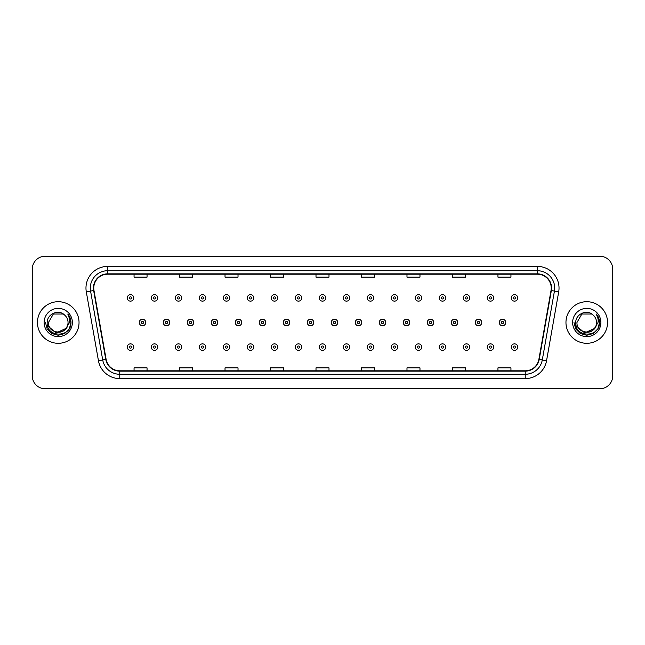 <?xml version="1.0" encoding="UTF-8"?>
<svg xmlns="http://www.w3.org/2000/svg" width="645" height="645" viewBox="0 0 645 645"><rect width="100%" height="100%" fill="white"/><g stroke="black" fill="none" stroke-linecap="round" stroke-linejoin="round"><path stroke-width="0.97" d="M37.45 322.5A20.793 20.793 0 0 0 58.243 343.293A20.793 20.793 0 0 0 79.037 322.5A20.793 20.793 0 0 0 58.243 301.707A20.793 20.793 0 0 0 37.45 322.5A20.793 20.793 0 0 0 58.243 343.293A20.793 20.793 0 0 0 79.037 322.5A20.793 20.793 0 0 0 58.243 301.707A20.793 20.793 0 0 0 37.45 322.5M565.963 322.5A20.793 20.793 0 0 0 586.756 343.293A20.793 20.793 0 0 0 607.55 322.5A20.793 20.793 0 0 0 586.756 301.707A20.793 20.793 0 0 0 565.963 322.5A20.793 20.793 0 0 0 586.756 343.293A20.793 20.793 0 0 0 607.55 322.5A20.793 20.793 0 0 0 586.756 301.707A20.793 20.793 0 0 0 565.963 322.5M93.767 288.057A13.859 13.859 0 0 1 107.626 274.198L537.374 274.198A13.859 13.859 0 0 1 551.024 290.468L538.881 359.346A13.859 13.859 0 0 1 525.224 370.802L119.776 370.802A13.859 13.859 0 0 1 106.119 359.346L93.977 290.468A13.859 13.859 0 0 1 93.767 288.057M93.42 288.057A14.206 14.206 0 0 0 93.638 290.524L105.78 359.41A14.206 14.206 0 0 0 119.776 371.149L525.224 371.149A14.206 14.206 0 0 0 539.22 359.41L551.362 290.524A14.206 14.206 0 0 0 537.374 273.851L107.626 273.851A14.206 14.206 0 0 0 93.42 288.057M86.301 291.822A21.664 21.664 0 0 1 107.626 266.401L537.374 266.401A21.664 21.664 0 0 1 558.699 291.822L546.557 360.7A21.664 21.664 0 0 1 525.224 378.599L119.776 378.599A21.664 21.664 0 0 1 98.443 360.7L86.301 291.822L90.566 291.072A17.326 17.326 0 0 1 107.626 270.731L537.374 270.731A17.326 17.326 0 0 1 554.434 291.072L542.292 359.95A17.326 17.326 0 0 1 525.224 374.269L119.776 374.269A17.326 17.326 0 0 1 102.708 359.95L90.566 291.072A17.326 17.326 0 0 1 90.3 288.057M612.75 269.215A12.997 12.997 0 0 0 599.753 256.218L45.247 256.218A12.997 12.997 0 0 0 32.25 269.215L32.25 375.785A12.997 12.997 0 0 0 45.247 388.782L599.753 388.782A12.997 12.997 0 0 0 612.75 375.785L612.75 269.215L612.75 375.785M316.002 274.198L316.002 277.132L328.998 277.132L328.998 274.198M270.513 274.198L270.513 277.132L283.51 277.132L283.51 274.198M225.024 274.198L225.024 277.132L238.021 277.132L238.021 274.198M179.544 274.198L179.544 277.132L192.541 277.132L192.541 274.198M134.055 274.198L134.055 277.132L147.052 277.132L147.052 274.198M361.49 274.198L361.49 277.132L374.487 277.132L374.487 274.198M406.979 274.198L406.979 277.132L419.976 277.132L419.976 274.198M452.459 274.198L452.459 277.132L465.456 277.132L465.456 274.198M497.948 274.198L497.948 277.132L510.945 277.132L510.945 274.198M328.998 370.802L328.998 367.868L316.002 367.868L316.002 370.802M283.51 370.802L283.51 367.868L270.513 367.868L270.513 370.802M238.021 370.802L238.021 367.868L225.024 367.868L225.024 370.802M192.541 370.802L192.541 367.868L179.544 367.868L179.544 370.802M147.052 370.802L147.052 367.868L134.055 367.868L134.055 370.802M374.487 370.802L374.487 367.868L361.49 367.868L361.49 370.802M419.976 370.802L419.976 367.868L406.979 367.868L406.979 370.802M465.456 370.802L465.456 367.868L452.459 367.868L452.459 370.802M510.945 370.802L510.945 367.868L497.948 367.868L497.948 370.802M32.25 269.215L32.25 375.785M599.753 256.218L45.247 256.218M45.247 388.782L599.753 388.782M133.749 297.893A3.249 3.249 0 0 1 130.5 301.142A3.249 3.249 0 0 1 127.25 297.893A3.249 3.249 0 0 1 130.5 294.644A3.249 3.249 0 0 1 133.749 297.893A3.249 3.249 0 0 0 130.5 294.644A3.249 3.249 0 0 0 127.25 297.893M139.256 322.5A3.249 3.249 0 0 1 142.505 319.251A3.249 3.249 0 0 1 145.754 322.5A3.249 3.249 0 0 1 142.505 325.749A3.249 3.249 0 0 1 139.256 322.5A3.249 3.249 0 0 0 142.505 325.749A3.249 3.249 0 0 0 145.754 322.5M127.25 347.107A3.249 3.249 0 0 1 130.5 343.858A3.249 3.249 0 0 1 133.749 347.107A3.249 3.249 0 0 1 130.5 350.356A3.249 3.249 0 0 1 127.25 347.107A3.249 3.249 0 0 0 130.5 350.356A3.249 3.249 0 0 0 133.749 347.107M157.751 297.893A3.249 3.249 0 0 1 154.502 301.142A3.249 3.249 0 0 1 151.252 297.893A3.249 3.249 0 0 1 154.502 294.644A3.249 3.249 0 0 1 157.751 297.893A3.249 3.249 0 0 0 154.502 294.644A3.249 3.249 0 0 0 151.252 297.893M181.753 297.893A3.249 3.249 0 0 1 178.504 301.142A3.249 3.249 0 0 1 175.255 297.893A3.249 3.249 0 0 1 178.504 294.644A3.249 3.249 0 0 1 181.753 297.893A3.249 3.249 0 0 0 178.504 294.644A3.249 3.249 0 0 0 175.255 297.893M205.747 297.893A3.249 3.249 0 0 1 202.498 301.142A3.249 3.249 0 0 1 199.249 297.893A3.249 3.249 0 0 1 202.498 294.644A3.249 3.249 0 0 1 205.747 297.893A3.249 3.249 0 0 0 202.498 294.644A3.249 3.249 0 0 0 199.249 297.893M229.749 297.893A3.249 3.249 0 0 1 226.5 301.142A3.249 3.249 0 0 1 223.251 297.893A3.249 3.249 0 0 1 226.5 294.644A3.249 3.249 0 0 1 229.749 297.893A3.249 3.249 0 0 0 226.5 294.644A3.249 3.249 0 0 0 223.251 297.893M163.249 322.5A3.249 3.249 0 0 1 166.499 319.251A3.249 3.249 0 0 1 169.748 322.5A3.249 3.249 0 0 1 166.499 325.749A3.249 3.249 0 0 1 163.249 322.5A3.249 3.249 0 0 0 166.499 325.749A3.249 3.249 0 0 0 169.748 322.5M187.252 322.5A3.249 3.249 0 0 1 190.501 319.251A3.249 3.249 0 0 1 193.75 322.5A3.249 3.249 0 0 1 190.501 325.749A3.249 3.249 0 0 1 187.252 322.5A3.249 3.249 0 0 0 190.501 325.749A3.249 3.249 0 0 0 193.75 322.5M211.254 322.5A3.249 3.249 0 0 1 214.503 319.251A3.249 3.249 0 0 1 217.752 322.5A3.249 3.249 0 0 1 214.503 325.749A3.249 3.249 0 0 1 211.254 322.5A3.249 3.249 0 0 0 214.503 325.749A3.249 3.249 0 0 0 217.752 322.5M68.039 322.5C68.636 335.134 47.851 335.134 48.448 322.5L53.35 314.018L63.137 314.018L64.661 315.099C58.647 308.802 47.077 313.994 47.19 322.5C46.085 337.617 70.595 338.012 70.99 323.234L71.014 322.5C70.974 319.291 69.91 316.469 67.806 314.034C69.402 316.663 69.966 319.485 69.499 322.5L65.75 328.789A9.796 9.796 0 0 0 68.039 322.5C68.636 335.134 47.851 335.134 48.448 322.5C47.851 335.134 68.636 335.134 68.039 322.5A9.796 9.796 0 0 0 64.661 315.099M65.75 328.789C60.549 335.819 47.94 331.32 48.448 322.5M66.37 328.265L56.155 332.901L47.488 325.677M44.118 322.5A14.126 14.126 0 0 0 58.243 336.625A14.126 14.126 0 0 0 72.369 322.5A14.126 14.126 0 0 0 58.243 308.375A14.126 14.126 0 0 0 44.118 322.5M67.806 314.034L71.006 322.871L70.41 318.63L71.006 322.871L70.41 318.63L71.006 322.871L67.902 314.147L71.006 322.871L67.902 314.147L71.014 322.5L69.305 328.886L64.629 333.562L58.243 335.271L51.858 333.562L47.182 328.886L45.472 322.5M67.902 314.147L71.006 322.879M596.552 322.5C597.149 335.134 576.364 335.134 576.961 322.5L581.863 314.018L591.65 314.018L593.174 315.099C587.16 308.802 575.59 313.994 575.703 322.5C574.598 337.617 599.108 338.012 599.511 323.234L599.528 322.5C599.495 319.291 598.423 316.469 596.319 314.034C597.923 316.663 598.479 319.485 598.012 322.5L594.263 328.789A9.796 9.796 0 0 0 596.552 322.5C597.149 335.134 576.364 335.134 576.961 322.5C576.364 335.134 597.149 335.134 596.552 322.5A9.796 9.796 0 0 0 593.174 315.099M594.263 328.789C589.062 335.819 576.453 331.32 576.961 322.5M594.884 328.265L584.668 332.901L576.009 325.677M572.631 322.5A14.126 14.126 0 0 0 586.756 336.625A14.126 14.126 0 0 0 600.882 322.5A14.126 14.126 0 0 0 586.756 308.375A14.126 14.126 0 0 0 572.631 322.5M596.319 314.034L599.519 322.871L598.931 318.63L599.528 322.5M573.986 322.5L575.695 328.886L580.371 333.562L586.756 335.271L593.142 333.562L597.818 328.886L599.528 322.5L596.415 314.147L599.519 322.871L596.512 314.252M596.415 314.147L599.519 322.879M253.751 297.893A3.249 3.249 0 0 1 250.502 301.142A3.249 3.249 0 0 1 247.253 297.893A3.249 3.249 0 0 1 250.502 294.644A3.249 3.249 0 0 1 253.751 297.893A3.249 3.249 0 0 0 250.502 294.644A3.249 3.249 0 0 0 247.253 297.893M277.753 297.893A3.249 3.249 0 0 1 274.504 301.142A3.249 3.249 0 0 1 271.255 297.893A3.249 3.249 0 0 1 274.504 294.644A3.249 3.249 0 0 1 277.753 297.893A3.249 3.249 0 0 0 274.504 294.644A3.249 3.249 0 0 0 271.255 297.893M301.747 297.893A3.249 3.249 0 0 1 298.498 301.142A3.249 3.249 0 0 1 295.249 297.893A3.249 3.249 0 0 1 298.498 294.644A3.249 3.249 0 0 1 301.747 297.893A3.249 3.249 0 0 0 298.498 294.644A3.249 3.249 0 0 0 295.249 297.893M235.256 322.5A3.249 3.249 0 0 1 238.497 319.251A3.249 3.249 0 0 1 241.746 322.5A3.249 3.249 0 0 1 238.497 325.749A3.249 3.249 0 0 1 235.256 322.5A3.249 3.249 0 0 0 238.497 325.749A3.249 3.249 0 0 0 241.746 322.5M259.25 322.5A3.249 3.249 0 0 1 262.499 319.251A3.249 3.249 0 0 1 265.748 322.5A3.249 3.249 0 0 1 262.499 325.749A3.249 3.249 0 0 1 259.25 322.5A3.249 3.249 0 0 0 262.499 325.749A3.249 3.249 0 0 0 265.748 322.5M283.252 322.5A3.249 3.249 0 0 1 286.501 319.251A3.249 3.249 0 0 1 289.75 322.5A3.249 3.249 0 0 1 286.501 325.749A3.249 3.249 0 0 1 283.252 322.5A3.249 3.249 0 0 0 286.501 325.749A3.249 3.249 0 0 0 289.75 322.5M325.749 297.893A3.249 3.249 0 0 1 322.5 301.142A3.249 3.249 0 0 1 319.251 297.893A3.249 3.249 0 0 1 322.5 294.644A3.249 3.249 0 0 1 325.749 297.893A3.249 3.249 0 0 0 322.5 294.644A3.249 3.249 0 0 0 319.251 297.893M349.751 297.893A3.249 3.249 0 0 1 346.502 301.142A3.249 3.249 0 0 1 343.253 297.893A3.249 3.249 0 0 1 346.502 294.644A3.249 3.249 0 0 1 349.751 297.893A3.249 3.249 0 0 0 346.502 294.644A3.249 3.249 0 0 0 343.253 297.893M373.745 297.893A3.249 3.249 0 0 1 370.496 301.142A3.249 3.249 0 0 1 367.247 297.893A3.249 3.249 0 0 1 370.496 294.644A3.249 3.249 0 0 1 373.745 297.893A3.249 3.249 0 0 0 370.496 294.644A3.249 3.249 0 0 0 367.247 297.893M397.747 297.893A3.249 3.249 0 0 1 394.498 301.142A3.249 3.249 0 0 1 391.249 297.893A3.249 3.249 0 0 1 394.498 294.644A3.249 3.249 0 0 1 397.747 297.893A3.249 3.249 0 0 0 394.498 294.644A3.249 3.249 0 0 0 391.249 297.893M421.749 297.893A3.249 3.249 0 0 1 418.5 301.142A3.249 3.249 0 0 1 415.251 297.893A3.249 3.249 0 0 1 418.5 294.644A3.249 3.249 0 0 1 421.749 297.893A3.249 3.249 0 0 0 418.5 294.644A3.249 3.249 0 0 0 415.251 297.893M307.254 322.5A3.249 3.249 0 0 1 310.503 319.251A3.249 3.249 0 0 1 313.752 322.5A3.249 3.249 0 0 1 310.503 325.749A3.249 3.249 0 0 1 307.254 322.5A3.249 3.249 0 0 0 310.503 325.749A3.249 3.249 0 0 0 313.752 322.5M331.248 322.5A3.249 3.249 0 0 1 334.497 319.251A3.249 3.249 0 0 1 337.746 322.5A3.249 3.249 0 0 1 334.497 325.749A3.249 3.249 0 0 1 331.248 322.5A3.249 3.249 0 0 0 334.497 325.749A3.249 3.249 0 0 0 337.746 322.5M355.25 322.5A3.249 3.249 0 0 1 358.499 319.251A3.249 3.249 0 0 1 361.748 322.5A3.249 3.249 0 0 1 358.499 325.749A3.249 3.249 0 0 1 355.25 322.5A3.249 3.249 0 0 0 358.499 325.749A3.249 3.249 0 0 0 361.748 322.5M379.252 322.5A3.249 3.249 0 0 1 382.501 319.251A3.249 3.249 0 0 1 385.75 322.5A3.249 3.249 0 0 1 382.501 325.749A3.249 3.249 0 0 1 379.252 322.5A3.249 3.249 0 0 0 382.501 325.749A3.249 3.249 0 0 0 385.75 322.5M403.254 322.5A3.249 3.249 0 0 1 406.503 319.251A3.249 3.249 0 0 1 409.744 322.5A3.249 3.249 0 0 1 406.503 325.749A3.249 3.249 0 0 1 403.254 322.5A3.249 3.249 0 0 0 406.503 325.749A3.249 3.249 0 0 0 409.744 322.5M445.751 297.893A3.249 3.249 0 0 1 442.502 301.142A3.249 3.249 0 0 1 439.253 297.893A3.249 3.249 0 0 1 442.502 294.644A3.249 3.249 0 0 1 445.751 297.893A3.249 3.249 0 0 0 442.502 294.644A3.249 3.249 0 0 0 439.253 297.893M469.745 297.893A3.249 3.249 0 0 1 466.496 301.142A3.249 3.249 0 0 1 463.247 297.893A3.249 3.249 0 0 1 466.496 294.644A3.249 3.249 0 0 1 469.745 297.893A3.249 3.249 0 0 0 466.496 294.644A3.249 3.249 0 0 0 463.247 297.893M493.748 297.893A3.249 3.249 0 0 1 490.498 301.142A3.249 3.249 0 0 1 487.249 297.893A3.249 3.249 0 0 1 490.498 294.644A3.249 3.249 0 0 1 493.748 297.893A3.249 3.249 0 0 0 490.498 294.644A3.249 3.249 0 0 0 487.249 297.893M517.75 297.893A3.249 3.249 0 0 1 514.5 301.142A3.249 3.249 0 0 1 511.251 297.893A3.249 3.249 0 0 1 514.5 294.644A3.249 3.249 0 0 1 517.75 297.893A3.249 3.249 0 0 0 514.5 294.644A3.249 3.249 0 0 0 511.251 297.893M427.248 322.5A3.249 3.249 0 0 1 430.497 319.251A3.249 3.249 0 0 1 433.746 322.5A3.249 3.249 0 0 1 430.497 325.749A3.249 3.249 0 0 1 427.248 322.5A3.249 3.249 0 0 0 430.497 325.749A3.249 3.249 0 0 0 433.746 322.5M451.25 322.5A3.249 3.249 0 0 1 454.499 319.251A3.249 3.249 0 0 1 457.748 322.5A3.249 3.249 0 0 1 454.499 325.749A3.249 3.249 0 0 1 451.25 322.5A3.249 3.249 0 0 0 454.499 325.749A3.249 3.249 0 0 0 457.748 322.5M475.252 322.5A3.249 3.249 0 0 1 478.501 319.251A3.249 3.249 0 0 1 481.75 322.5A3.249 3.249 0 0 1 478.501 325.749A3.249 3.249 0 0 1 475.252 322.5A3.249 3.249 0 0 0 478.501 325.749A3.249 3.249 0 0 0 481.75 322.5M499.246 322.5A3.249 3.249 0 0 1 502.495 319.251A3.249 3.249 0 0 1 505.745 322.5A3.249 3.249 0 0 1 502.495 325.749A3.249 3.249 0 0 1 499.246 322.5A3.249 3.249 0 0 0 502.495 325.749A3.249 3.249 0 0 0 505.745 322.5M151.252 347.107A3.249 3.249 0 0 1 154.502 343.858A3.249 3.249 0 0 1 157.751 347.107A3.249 3.249 0 0 1 154.502 350.356A3.249 3.249 0 0 1 151.252 347.107A3.249 3.249 0 0 0 154.502 350.356A3.249 3.249 0 0 0 157.751 347.107M175.255 347.107A3.249 3.249 0 0 1 178.504 343.858A3.249 3.249 0 0 1 181.753 347.107A3.249 3.249 0 0 1 178.504 350.356A3.249 3.249 0 0 1 175.255 347.107A3.249 3.249 0 0 0 178.504 350.356A3.249 3.249 0 0 0 181.753 347.107M199.249 347.107A3.249 3.249 0 0 1 202.498 343.858A3.249 3.249 0 0 1 205.747 347.107A3.249 3.249 0 0 1 202.498 350.356A3.249 3.249 0 0 1 199.249 347.107A3.249 3.249 0 0 0 202.498 350.356A3.249 3.249 0 0 0 205.747 347.107M223.251 347.107A3.249 3.249 0 0 1 226.5 343.858A3.249 3.249 0 0 1 229.749 347.107A3.249 3.249 0 0 1 226.5 350.356A3.249 3.249 0 0 1 223.251 347.107A3.249 3.249 0 0 0 226.5 350.356A3.249 3.249 0 0 0 229.749 347.107M247.253 347.107A3.249 3.249 0 0 1 250.502 343.858A3.249 3.249 0 0 1 253.751 347.107A3.249 3.249 0 0 1 250.502 350.356A3.249 3.249 0 0 1 247.253 347.107A3.249 3.249 0 0 0 250.502 350.356A3.249 3.249 0 0 0 253.751 347.107M271.255 347.107A3.249 3.249 0 0 1 274.504 343.858A3.249 3.249 0 0 1 277.753 347.107A3.249 3.249 0 0 1 274.504 350.356A3.249 3.249 0 0 1 271.255 347.107A3.249 3.249 0 0 0 274.504 350.356A3.249 3.249 0 0 0 277.753 347.107M295.249 347.107A3.249 3.249 0 0 1 298.498 343.858A3.249 3.249 0 0 1 301.747 347.107A3.249 3.249 0 0 1 298.498 350.356A3.249 3.249 0 0 1 295.249 347.107A3.249 3.249 0 0 0 298.498 350.356A3.249 3.249 0 0 0 301.747 347.107M319.251 347.107A3.249 3.249 0 0 1 322.5 343.858A3.249 3.249 0 0 1 325.749 347.107A3.249 3.249 0 0 1 322.5 350.356A3.249 3.249 0 0 1 319.251 347.107A3.249 3.249 0 0 0 322.5 350.356A3.249 3.249 0 0 0 325.749 347.107M343.253 347.107A3.249 3.249 0 0 1 346.502 343.858A3.249 3.249 0 0 1 349.751 347.107A3.249 3.249 0 0 1 346.502 350.356A3.249 3.249 0 0 1 343.253 347.107A3.249 3.249 0 0 0 346.502 350.356A3.249 3.249 0 0 0 349.751 347.107M367.247 347.107A3.249 3.249 0 0 1 370.496 343.858A3.249 3.249 0 0 1 373.745 347.107A3.249 3.249 0 0 1 370.496 350.356A3.249 3.249 0 0 1 367.247 347.107A3.249 3.249 0 0 0 370.496 350.356A3.249 3.249 0 0 0 373.745 347.107M391.249 347.107A3.249 3.249 0 0 1 394.498 343.858A3.249 3.249 0 0 1 397.747 347.107A3.249 3.249 0 0 1 394.498 350.356A3.249 3.249 0 0 1 391.249 347.107A3.249 3.249 0 0 0 394.498 350.356A3.249 3.249 0 0 0 397.747 347.107M415.251 347.107A3.249 3.249 0 0 1 418.5 343.858A3.249 3.249 0 0 1 421.749 347.107A3.249 3.249 0 0 1 418.5 350.356A3.249 3.249 0 0 1 415.251 347.107A3.249 3.249 0 0 0 418.5 350.356A3.249 3.249 0 0 0 421.749 347.107M439.253 347.107A3.249 3.249 0 0 1 442.502 343.858A3.249 3.249 0 0 1 445.751 347.107A3.249 3.249 0 0 1 442.502 350.356A3.249 3.249 0 0 1 439.253 347.107A3.249 3.249 0 0 0 442.502 350.356A3.249 3.249 0 0 0 445.751 347.107M463.247 347.107A3.249 3.249 0 0 1 466.496 343.858A3.249 3.249 0 0 1 469.745 347.107A3.249 3.249 0 0 1 466.496 350.356A3.249 3.249 0 0 1 463.247 347.107A3.249 3.249 0 0 0 466.496 350.356A3.249 3.249 0 0 0 469.745 347.107M487.249 347.107A3.249 3.249 0 0 1 490.498 343.858A3.249 3.249 0 0 1 493.748 347.107A3.249 3.249 0 0 1 490.498 350.356A3.249 3.249 0 0 1 487.249 347.107A3.249 3.249 0 0 0 490.498 350.356A3.249 3.249 0 0 0 493.748 347.107M511.251 347.107A3.249 3.249 0 0 1 514.5 343.858A3.249 3.249 0 0 1 517.75 347.107A3.249 3.249 0 0 1 514.5 350.356A3.249 3.249 0 0 1 511.251 347.107A3.249 3.249 0 0 0 514.5 350.356A3.249 3.249 0 0 0 517.75 347.107M537.374 266.401L537.374 273.851M90.566 291.072L93.638 290.524M119.776 378.599L119.776 371.149M525.224 371.149L525.224 378.599M539.22 359.41L546.557 360.7M98.443 360.7L105.78 359.41M551.362 290.524L558.699 291.822M107.626 266.401L107.626 273.851M129.419 297.893A1.08 1.08 0 0 0 130.5 298.974A1.08 1.08 0 0 0 131.588 297.893A1.08 1.08 0 0 0 130.5 296.813A1.08 1.08 0 0 0 129.419 297.893M143.585 322.5A1.08 1.08 0 0 0 142.505 321.42A1.08 1.08 0 0 0 141.416 322.5A1.08 1.08 0 0 0 142.505 323.58A1.08 1.08 0 0 0 143.585 322.5M131.588 347.107A1.08 1.08 0 0 0 130.5 346.026A1.08 1.08 0 0 0 129.419 347.107A1.08 1.08 0 0 0 130.5 348.187A1.08 1.08 0 0 0 131.588 347.107M153.421 297.893A1.08 1.08 0 0 0 154.502 298.974A1.08 1.08 0 0 0 155.582 297.893A1.08 1.08 0 0 0 154.502 296.813A1.08 1.08 0 0 0 153.421 297.893M177.415 297.893A1.08 1.08 0 0 0 178.504 298.974A1.08 1.08 0 0 0 179.584 297.893A1.08 1.08 0 0 0 178.504 296.813A1.08 1.08 0 0 0 177.415 297.893M201.417 297.893A1.08 1.08 0 0 0 202.498 298.974A1.08 1.08 0 0 0 203.586 297.893A1.08 1.08 0 0 0 202.498 296.813A1.08 1.08 0 0 0 201.417 297.893M225.419 297.893A1.08 1.08 0 0 0 226.5 298.974A1.08 1.08 0 0 0 227.58 297.893A1.08 1.08 0 0 0 226.5 296.813A1.08 1.08 0 0 0 225.419 297.893M167.587 322.5A1.08 1.08 0 0 0 166.499 321.42A1.08 1.08 0 0 0 165.418 322.5A1.08 1.08 0 0 0 166.499 323.58A1.08 1.08 0 0 0 167.587 322.5M191.581 322.5A1.08 1.08 0 0 0 190.501 321.42A1.08 1.08 0 0 0 189.42 322.5A1.08 1.08 0 0 0 190.501 323.58A1.08 1.08 0 0 0 191.581 322.5M215.583 322.5A1.08 1.08 0 0 0 214.503 321.42A1.08 1.08 0 0 0 213.414 322.5A1.08 1.08 0 0 0 214.503 323.58A1.08 1.08 0 0 0 215.583 322.5M249.422 297.893A1.08 1.08 0 0 0 250.502 298.974A1.08 1.08 0 0 0 251.582 297.893A1.08 1.08 0 0 0 250.502 296.813A1.08 1.08 0 0 0 249.422 297.893M273.416 297.893A1.08 1.08 0 0 0 274.504 298.974A1.08 1.08 0 0 0 275.584 297.893A1.08 1.08 0 0 0 274.504 296.813A1.08 1.08 0 0 0 273.416 297.893M297.418 297.893A1.08 1.08 0 0 0 298.498 298.974A1.08 1.08 0 0 0 299.586 297.893A1.08 1.08 0 0 0 298.498 296.813A1.08 1.08 0 0 0 297.418 297.893M239.585 322.5A1.08 1.08 0 0 0 238.497 321.42A1.08 1.08 0 0 0 237.416 322.5A1.08 1.08 0 0 0 238.497 323.58A1.08 1.08 0 0 0 239.585 322.5M263.587 322.5A1.08 1.08 0 0 0 262.499 321.42A1.08 1.08 0 0 0 261.418 322.5A1.08 1.08 0 0 0 262.499 323.58A1.08 1.08 0 0 0 263.587 322.5M287.581 322.5A1.08 1.08 0 0 0 286.501 321.42A1.08 1.08 0 0 0 285.421 322.5A1.08 1.08 0 0 0 286.501 323.58A1.08 1.08 0 0 0 287.581 322.5M321.42 297.893A1.08 1.08 0 0 0 322.5 298.974A1.08 1.08 0 0 0 323.58 297.893A1.08 1.08 0 0 0 322.5 296.813A1.08 1.08 0 0 0 321.42 297.893M345.414 297.893A1.08 1.08 0 0 0 346.502 298.974A1.08 1.08 0 0 0 347.582 297.893A1.08 1.08 0 0 0 346.502 296.813A1.08 1.08 0 0 0 345.414 297.893M369.416 297.893A1.08 1.08 0 0 0 370.496 298.974A1.08 1.08 0 0 0 371.584 297.893A1.08 1.08 0 0 0 370.496 296.813A1.08 1.08 0 0 0 369.416 297.893M393.418 297.893A1.08 1.08 0 0 0 394.498 298.974A1.08 1.08 0 0 0 395.579 297.893A1.08 1.08 0 0 0 394.498 296.813A1.08 1.08 0 0 0 393.418 297.893M417.42 297.893A1.08 1.08 0 0 0 418.5 298.974A1.08 1.08 0 0 0 419.581 297.893A1.08 1.08 0 0 0 418.5 296.813A1.08 1.08 0 0 0 417.42 297.893M311.583 322.5A1.08 1.08 0 0 0 310.503 321.42A1.08 1.08 0 0 0 309.415 322.5A1.08 1.08 0 0 0 310.503 323.58A1.08 1.08 0 0 0 311.583 322.5M335.585 322.5A1.08 1.08 0 0 0 334.497 321.42A1.08 1.08 0 0 0 333.417 322.5A1.08 1.08 0 0 0 334.497 323.58A1.08 1.08 0 0 0 335.585 322.5M359.579 322.5A1.08 1.08 0 0 0 358.499 321.42A1.08 1.08 0 0 0 357.419 322.5A1.08 1.08 0 0 0 358.499 323.58A1.08 1.08 0 0 0 359.579 322.5M383.582 322.5A1.08 1.08 0 0 0 382.501 321.42A1.08 1.08 0 0 0 381.413 322.5A1.08 1.08 0 0 0 382.501 323.58A1.08 1.08 0 0 0 383.582 322.5M407.584 322.5A1.08 1.08 0 0 0 406.503 321.42A1.08 1.08 0 0 0 405.415 322.5A1.08 1.08 0 0 0 406.503 323.58A1.08 1.08 0 0 0 407.584 322.5M441.414 297.893A1.08 1.08 0 0 0 442.502 298.974A1.08 1.08 0 0 0 443.583 297.893A1.08 1.08 0 0 0 442.502 296.813A1.08 1.08 0 0 0 441.414 297.893M465.416 297.893A1.08 1.08 0 0 0 466.496 298.974A1.08 1.08 0 0 0 467.585 297.893A1.08 1.08 0 0 0 466.496 296.813A1.08 1.08 0 0 0 465.416 297.893M489.418 297.893A1.08 1.08 0 0 0 490.498 298.974A1.08 1.08 0 0 0 491.579 297.893A1.08 1.08 0 0 0 490.498 296.813A1.08 1.08 0 0 0 489.418 297.893M513.412 297.893A1.08 1.08 0 0 0 514.5 298.974A1.08 1.08 0 0 0 515.581 297.893A1.08 1.08 0 0 0 514.5 296.813A1.08 1.08 0 0 0 513.412 297.893M431.586 322.5A1.08 1.08 0 0 0 430.497 321.42A1.08 1.08 0 0 0 429.417 322.5A1.08 1.08 0 0 0 430.497 323.58A1.08 1.08 0 0 0 431.586 322.5M455.58 322.5A1.08 1.08 0 0 0 454.499 321.42A1.08 1.08 0 0 0 453.419 322.5A1.08 1.08 0 0 0 454.499 323.58A1.08 1.08 0 0 0 455.58 322.5M479.582 322.5A1.08 1.08 0 0 0 478.501 321.42A1.08 1.08 0 0 0 477.413 322.5A1.08 1.08 0 0 0 478.501 323.58A1.08 1.08 0 0 0 479.582 322.5M503.584 322.5A1.08 1.08 0 0 0 502.495 321.42A1.08 1.08 0 0 0 501.415 322.5A1.08 1.08 0 0 0 502.495 323.58A1.08 1.08 0 0 0 503.584 322.5M155.582 347.107A1.08 1.08 0 0 0 154.502 346.026A1.08 1.08 0 0 0 153.421 347.107A1.08 1.08 0 0 0 154.502 348.187A1.08 1.08 0 0 0 155.582 347.107M179.584 347.107A1.08 1.08 0 0 0 178.504 346.026A1.08 1.08 0 0 0 177.415 347.107A1.08 1.08 0 0 0 178.504 348.187A1.08 1.08 0 0 0 179.584 347.107M203.586 347.107A1.08 1.08 0 0 0 202.498 346.026A1.08 1.08 0 0 0 201.417 347.107A1.08 1.08 0 0 0 202.498 348.187A1.08 1.08 0 0 0 203.586 347.107M227.58 347.107A1.08 1.08 0 0 0 226.5 346.026A1.08 1.08 0 0 0 225.419 347.107A1.08 1.08 0 0 0 226.5 348.187A1.08 1.08 0 0 0 227.58 347.107M251.582 347.107A1.08 1.08 0 0 0 250.502 346.026A1.08 1.08 0 0 0 249.422 347.107A1.08 1.08 0 0 0 250.502 348.187A1.08 1.08 0 0 0 251.582 347.107M275.584 347.107A1.08 1.08 0 0 0 274.504 346.026A1.08 1.08 0 0 0 273.416 347.107A1.08 1.08 0 0 0 274.504 348.187A1.08 1.08 0 0 0 275.584 347.107M299.586 347.107A1.08 1.08 0 0 0 298.498 346.026A1.08 1.08 0 0 0 297.418 347.107A1.08 1.08 0 0 0 298.498 348.187A1.08 1.08 0 0 0 299.586 347.107M323.58 347.107A1.08 1.08 0 0 0 322.5 346.026A1.08 1.08 0 0 0 321.42 347.107A1.08 1.08 0 0 0 322.5 348.187A1.08 1.08 0 0 0 323.58 347.107M347.582 347.107A1.08 1.08 0 0 0 346.502 346.026A1.08 1.08 0 0 0 345.414 347.107A1.08 1.08 0 0 0 346.502 348.187A1.08 1.08 0 0 0 347.582 347.107M371.584 347.107A1.08 1.08 0 0 0 370.496 346.026A1.08 1.08 0 0 0 369.416 347.107A1.08 1.08 0 0 0 370.496 348.187A1.08 1.08 0 0 0 371.584 347.107M395.579 347.107A1.08 1.08 0 0 0 394.498 346.026A1.08 1.08 0 0 0 393.418 347.107A1.08 1.08 0 0 0 394.498 348.187A1.08 1.08 0 0 0 395.579 347.107M419.581 347.107A1.08 1.08 0 0 0 418.5 346.026A1.08 1.08 0 0 0 417.42 347.107A1.08 1.08 0 0 0 418.5 348.187A1.08 1.08 0 0 0 419.581 347.107M443.583 347.107A1.08 1.08 0 0 0 442.502 346.026A1.08 1.08 0 0 0 441.414 347.107A1.08 1.08 0 0 0 442.502 348.187A1.08 1.08 0 0 0 443.583 347.107M467.585 347.107A1.08 1.08 0 0 0 466.496 346.026A1.08 1.08 0 0 0 465.416 347.107A1.08 1.08 0 0 0 466.496 348.187A1.08 1.08 0 0 0 467.585 347.107M491.579 347.107A1.08 1.08 0 0 0 490.498 346.026A1.08 1.08 0 0 0 489.418 347.107A1.08 1.08 0 0 0 490.498 348.187A1.08 1.08 0 0 0 491.579 347.107M515.581 347.107A1.08 1.08 0 0 0 514.5 346.026A1.08 1.08 0 0 0 513.412 347.107A1.08 1.08 0 0 0 514.5 348.187A1.08 1.08 0 0 0 515.581 347.107"/></g></svg>
